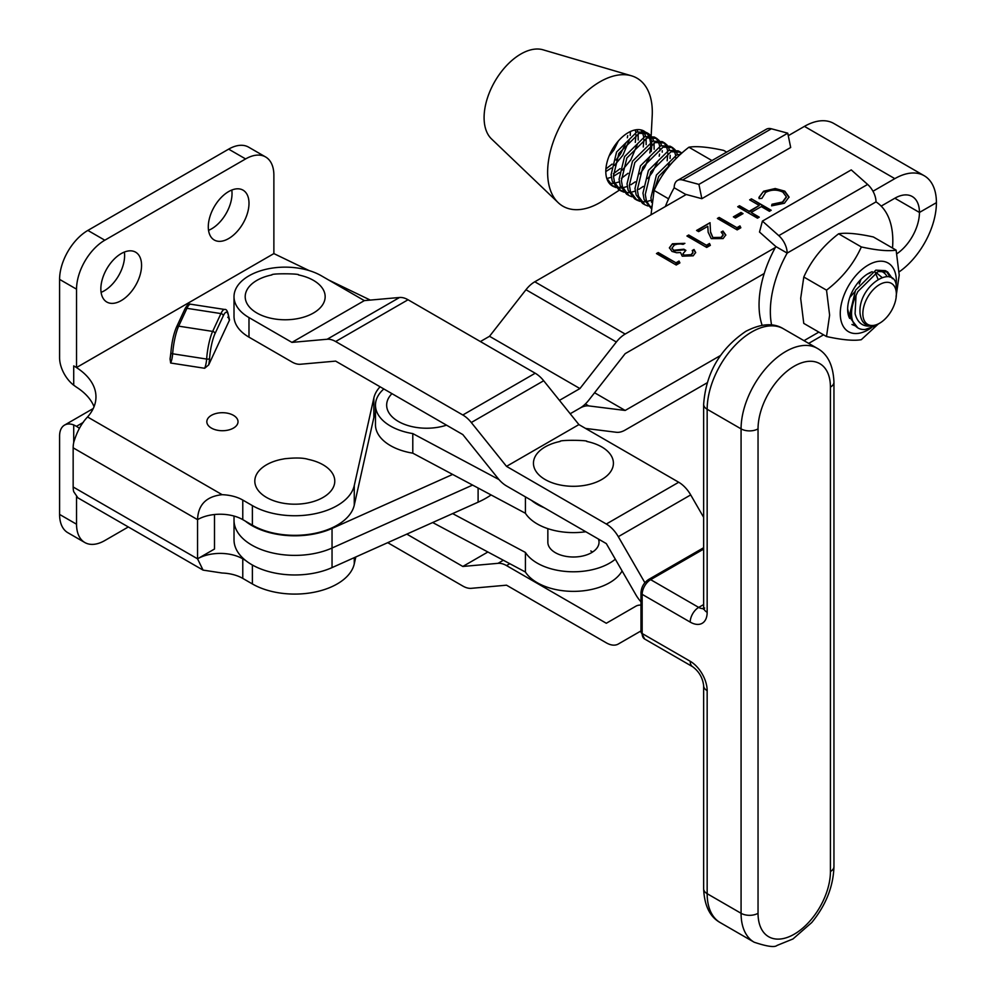 <?xml version="1.0" encoding="UTF-8"?>
<svg xmlns="http://www.w3.org/2000/svg" width="996" height="996" viewBox="0 0 996 996"><rect width="100%" height="100%" fill="white"/><g stroke="black" fill="none" stroke-linecap="round" stroke-linejoin="round"><path stroke-width="1.49" d="M684.949 195.253A86.54 49.999 -60 0 1 685.472 194.295L701.844 198.69L790.687 147.483L787.761 133.178L771.39 128.783A15.986 9.225 -120 0 0 766.335 129.231L677.492 180.438A15.986 9.225 60 0 1 682.546 179.99L698.918 184.385L787.761 133.178M698.918 184.385L701.844 198.69M665.365 206.533A86.54 49.999 -60 0 1 674.18 187.758A15.986 9.225 60 0 1 677.492 180.438M674.18 187.758L685.472 194.295M896.126 250.121L873.38 236.973C857.743 233.562 846.152 232.504 838.607 233.799C822.957 245.813 811.354 260.217 803.797 277.013L800.684 298.402L803.76 323.389L826.506 336.536L829.618 315.134L826.531 290.16C842.18 278.145 853.784 263.741 861.341 246.946C876.978 250.357 888.569 251.415 896.126 250.121L899.214 275.095L896.089 296.484M847.646 308.81L849.688 318.421A29.183 16.87 -60 0 1 847.646 309.258A29.183 16.87 -60 0 1 847.646 309.233A29.183 16.87 -60 0 1 868.288 273.551A29.183 16.87 -60 0 1 872.222 271.709M880.041 270.999A29.183 16.87 -60 0 1 887.025 276.502M881.871 277.324L875.895 272.369M870.342 272.842L867.641 273.962M849.775 297.505L854.705 291.878M859.287 283.997L861.005 279.278M877.986 279.179L875.335 272.643M896.064 285.964A39.628 22.896 120 0 0 896.35 281.233A39.628 22.896 120 0 0 868.325 264.998A39.628 22.896 120 0 0 840.263 313.503A39.628 22.896 120 0 0 871.338 327.784M838.607 233.799L861.341 246.946M803.797 277.013L826.531 290.16M878.323 323.974L861.279 339.698C853.784 341.005 842.193 339.947 826.506 336.536M305.897 503.291A39.977 23.082 180 0 1 256.756 488.227A39.977 23.082 180 0 1 281.283 459.393A39.977 23.082 180 0 1 281.32 459.393L284.632 458.758C295.538 457.587 303.431 457.799 308.299 459.393A39.977 23.082 180 0 1 334.756 481.852A39.977 23.082 180 0 1 305.897 503.291M446.519 425.168A39.977 23.082 180 0 1 411.858 426.587A39.977 23.082 180 0 1 391.963 393.644M644.873 582.71L618.304 536.682A23.991 13.844 60 0 0 606.315 524.02L506.516 466.365L471.295 422.516A23.991 13.844 60 0 0 462.816 414.996L335.64 341.528A23.991 13.844 60 0 0 327.161 339.25L399.558 297.48L364.337 300.618L321.384 275.805A51.17 29.544 180 0 0 249.012 275.792A51.17 29.544 180 0 0 234.01 296.684L234.01 316.28A51.17 29.544 0 0 0 248.988 337.158L248.988 317.575A51.17 29.544 180 0 1 234.01 296.684M399.558 297.48A23.991 13.844 60 0 1 408.036 299.759L535.213 373.226A23.991 13.844 60 0 1 543.692 380.746L578.913 424.595L678.712 482.251A23.991 13.844 60 0 1 690.701 494.912L703.649 517.347M387.718 542.671L462.816 586.046A23.991 13.844 -120 0 0 471.295 588.325L506.516 585.187L606.315 642.843A23.991 13.844 -120 0 0 618.304 644.026L640.988 630.929M640.988 605.12A23.991 13.844 -120 0 0 635.834 606.215L606.315 623.259L506.516 565.591A23.991 13.844 -120 0 0 498.037 563.325L503.354 560.25M406.816 534.117L462.816 566.463L498.037 563.325M618.304 644.026L640.988 630.941L618.304 644.026M640.988 601.808A23.991 13.844 60 0 1 635.834 594.737L606.315 543.604L506.516 485.948A23.991 13.844 60 0 1 498.037 478.429L462.816 434.58L335.64 361.112L300.419 364.25A23.991 13.844 -120 0 1 291.94 361.971L248.988 337.158M327.161 339.25L291.94 342.387L248.988 317.575M462.816 566.463L487.891 551.996M291.94 342.387L364.337 300.618M506.516 466.365L578.913 424.595M726.644 152.102L723.681 150.396C708.044 146.985 696.453 145.926 688.896 147.221C673.259 159.236 661.655 173.64 654.086 190.435L651.023 214.8M688.896 147.221L711.642 160.381M654.086 190.435L668.59 198.827M862.847 313.665A23.667 13.67 120 0 0 879.617 323.214A23.667 13.67 120 0 0 896.35 294.281A23.667 13.67 120 0 0 896.35 294.144A23.667 13.67 120 0 0 879.505 284.632A23.667 13.67 120 0 0 862.847 313.665M879.617 323.214L874.289 326.29L865.175 329.477A31.66 18.302 -60 0 1 858.104 328.045A31.66 18.302 -60 0 1 851.543 313.703A31.66 18.302 -60 0 1 856.037 295.426L855.078 313.69C858.042 324.733 865.2 328.406 876.567 324.708C867.03 327.634 861.54 323.961 860.096 313.678C857.257 284.931 897.844 260.902 896.363 289.487L896.35 294.281M856.037 295.426L857.855 291.554L878.136 271.497L887.648 271.97L885.32 270.638L875.82 270.153L855.539 290.209L850.074 312.844L851.194 319.255L857.867 327.908M854.991 325.754L851.953 324.497M680.579 154.231L676.682 154.99L656.401 175.047L650.936 197.681L651.571 202.337M651.06 208.102L646.404 200.831L645.284 194.419L650.749 171.785L671.043 151.728L680.542 152.201L681.837 153.11M680.542 152.201L678.226 150.869L668.714 150.384L648.433 170.441L642.968 193.075L644.088 199.486L651.06 208.313M651.16 206.458L649.268 206.284M647.898 205.985L644.848 204.728L638.436 196.224L637.316 189.813L642.781 167.179L663.075 147.122L672.574 147.595L675.089 149.761M672.574 147.595L670.258 146.263L660.746 145.777L640.465 165.834L635 188.468L636.12 194.88L642.532 203.383L644.848 204.728M651.185 200.283L646.665 201.59M644.997 201.802L641.3 201.678M639.93 201.379L636.892 200.121L630.468 191.618L629.36 185.206L634.826 162.572L655.107 142.515L664.606 142.988L667.133 145.155M664.606 142.988L662.29 141.656L652.791 141.171L632.497 161.228L627.032 183.862L628.152 190.273L634.564 198.777L636.892 200.121M635.759 199.387L638.984 200.333M670.221 155.301L670.059 158.451M669.474 162.149L667.905 167.639M655.704 187.074L654.248 188.481M631.962 196.772L628.924 195.515L622.512 187.011L621.392 180.6L626.858 157.966L647.139 137.909L656.638 138.382L659.165 140.548M656.638 138.382L654.322 137.05L644.823 136.564L624.542 156.621L619.076 179.255L620.184 185.667L626.609 194.17L628.924 195.515M667.158 160.804L667.88 153.048M643.267 186.426L638.822 189.365M635.261 191.07L630.729 192.377M629.061 192.589L625.376 192.465M623.994 192.166L620.956 190.908L614.544 182.405L613.424 175.993L618.89 153.359L639.171 133.302L648.682 133.775L651.197 135.942M648.682 133.775L646.354 132.443L636.855 131.958L616.574 152.014L611.108 174.649L612.216 181.06L618.64 189.564L620.956 190.908M619.836 190.174L623.048 191.12M647.836 178.521L652.43 172.296L657.721 161.414M659.19 156.198L659.576 154.069M887.648 271.97L892.491 278.706M890.113 277.199L886.44 271.398M653.538 192.39L658.717 176.392L677.915 156.721M681.227 153.658L679.334 151.629M675.948 150.956L677.529 154.741M675.861 158.725L675.836 157.654M675.624 155.364L674.367 151.006M673.632 149.612L671.366 147.022M667.98 146.35L669.561 150.135M667.656 150.757L666.399 146.4M665.664 145.005L663.398 142.416M660.012 141.743L661.593 145.528M662.253 150.695L662.228 152.164M659.9 150.832L659.912 148.441M659.688 146.151L658.443 141.793M657.696 140.399L655.43 137.809M652.056 137.137L653.637 140.922M654.036 142.889L654.135 149.238M651.222 151.591L651.944 143.835M651.72 141.544L650.475 137.187M649.728 135.792L647.462 133.203M651.16 135.892L652.206 115.797A73.965 42.741 120 0 0 631.489 75.808L543.019 49.8A51.979 30.029 120 0 0 520.659 54.133A51.979 30.029 120 0 0 487.903 96.612A51.979 30.029 120 0 0 491.489 138.905L558.146 202.611A73.965 42.741 120 0 0 600.264 202.4A73.965 42.741 120 0 0 603.14 200.632L619.487 190.062M631.489 75.808A73.965 42.741 120 0 0 599.667 81.971A73.965 42.741 120 0 0 553.054 142.416A73.965 42.741 120 0 0 558.146 202.611M645.209 131.883A31.66 18.302 120 0 0 644.063 131.111A31.66 18.302 120 0 0 628.078 132.742A31.66 18.302 120 0 0 606.701 178.172A31.66 18.302 120 0 0 612.353 185.928A31.66 18.302 120 0 0 615.665 187.173M617.034 187.373A31.66 18.302 120 0 0 620.745 187.198M613.387 173.752L620.072 168.71M635.299 142.378L636.008 134.622M635.797 132.331L635.261 129.916M605.805 171.561L611.395 168M614.42 165.448L622.886 155.214L629.646 139.116M630.231 135.419L630.393 132.269M621.355 178.359L628.028 173.316M643.267 146.985L643.976 139.228M643.752 136.938L642.507 132.58M641.773 131.186L640.826 129.878M613.449 176.329L619.363 172.607M622.388 170.055L630.841 159.821L637.614 143.723M638.199 140.025L638.112 133.676M637.701 131.709L637.017 129.667M639.893 173.852A31.66 18.302 120 0 0 648.184 158.738M649.815 152.923A31.66 18.302 120 0 0 650.575 147.221A31.66 18.302 120 0 0 650.6 144.582M650.4 142.117A31.66 18.302 120 0 0 649.205 137.373M648.483 135.817A31.66 18.302 120 0 0 646.28 132.817M646.167 144.632L646.08 138.282M645.669 136.315L644.088 132.53M643.229 131.335L642.221 130.264M606.838 178.558L611.357 177.251M611.868 185.567L615.092 186.513M609.44 183.252L613.138 183.376M614.806 183.164L619.325 181.857M606.514 168.473L612.104 164.103M615.976 160.095L620.558 153.87L625.862 142.988M627.331 137.772L627.717 135.643M635.299 181.82L630.854 184.758M627.293 186.464L622.774 187.771M621.093 187.983L617.408 187.858M616.026 187.559L612.988 186.302L606.701 178.172M639.868 173.914L644.462 167.689L649.753 156.808M618.304 141.034L613.872 150.06L609.079 156.061M892.516 248.029A86.54 49.999 120 0 0 876.007 201.889A15.986 9.225 -120 0 0 867.628 184.434L851.256 169.893L762.413 221.1L778.785 235.641A15.986 9.225 60 0 1 787.164 253.096L775.859 246.56A86.54 49.999 120 0 0 762.127 325.269M775.859 246.56L759.5 232.031L762.413 221.1M876.007 201.889L787.164 253.096A86.54 49.999 120 0 0 771.601 324.97M208.289 226.827A28.784 16.621 120 0 0 214.252 240.011A28.784 16.621 120 0 0 236.426 232.292A28.784 16.621 120 0 0 249 203.333A28.784 16.621 120 0 0 243.036 190.149A28.784 16.621 120 0 0 220.851 197.868A28.784 16.621 120 0 0 208.289 226.827M208.525 230.325A28.784 16.621 120 0 0 232.031 193.535A28.784 16.621 120 0 0 231.782 190.037M100.857 288.852A28.784 16.621 120 0 0 106.821 302.037A28.784 16.621 120 0 0 129.007 294.318A28.784 16.621 120 0 0 141.569 265.347A28.784 16.621 120 0 0 135.605 252.175A28.784 16.621 120 0 0 113.419 259.881A28.784 16.621 120 0 0 100.857 288.852M101.106 292.351A28.784 16.621 120 0 0 124.612 255.561A28.784 16.621 120 0 0 124.363 252.063M233.45 415.344A15.587 9.001 0 0 0 216.456 413.39A15.587 9.001 0 0 0 206.832 421.706A15.587 9.001 0 0 0 211.401 428.081A15.587 9.001 0 0 0 228.383 430.035A15.587 9.001 0 0 0 238.019 421.706A15.587 9.001 0 0 0 233.45 415.344M59.586 279.39A39.977 23.082 -60 0 1 87.86 230.425L104.817 240.21A39.977 23.082 120 0 0 76.543 289.176L59.586 279.39L59.586 357.726A23.991 13.844 -120 0 0 73.716 385.203L76.468 387.158A75.957 43.861 180 0 1 94.047 406.692M76.543 289.176L76.543 367.524L73.716 365.893A75.957 43.861 180 0 1 95.965 396.906A75.957 43.861 180 0 1 87.548 416.963L222.158 494.688A31.984 18.463 180 0 1 242.775 500.054L242.775 519.638L252.386 525.191A59.972 34.623 0 0 0 314.138 533.483A59.972 34.623 0 0 0 354.265 505.146L373.849 417.573A55.975 32.32 180 0 1 375.467 412.991M242.775 519.638A31.984 18.463 0 0 0 197.544 519.638L197.544 558.818L203.06 570.11L222.158 573.024A31.984 18.463 0 0 1 242.775 578.402L252.386 583.955A59.972 34.623 0 0 0 314.138 592.234A59.972 34.623 0 0 0 354.265 563.898L355.821 556.951M76.543 367.524L273.875 253.594L309.034 270.551M242.775 500.054L252.386 505.607A59.972 34.623 0 0 0 314.138 513.899A59.972 34.623 0 0 0 354.265 485.55L373.849 397.989A55.975 32.32 180 0 1 380.086 386.784M370.313 300.095L328.668 280.013M228.607 315.844L229.553 319.953A10.396 2.191 -81.2 0 1 228.657 317.45A21.588 4.557 98.8 0 0 223.253 315.894L214.974 333.735A21.588 4.557 98.8 0 0 209.558 358.61A10.396 2.191 -81.2 0 1 208.674 364.922L229.553 319.953M208.674 364.922L204.641 368.271L170.665 363.017L170.055 358.946A10.396 2.191 98.8 0 0 170.914 353.02M170.951 352.634A2.403 0.872 4 0 0 170.876 352.821L170.055 358.946M214.501 514.521L214.501 549.02L197.544 558.818A31.984 18.463 180 0 1 242.775 558.818L242.775 578.402M104.817 240.21L245.601 158.937L228.644 149.139A39.977 23.082 -60 0 1 248.626 147.159L265.596 156.957A39.977 23.082 120 0 1 273.875 175.259L273.875 253.594M228.644 149.139L87.86 230.425M79.406 428.33A75.957 43.861 0 0 0 76.468 426.325L73.716 424.931A23.991 13.844 -120 0 0 64.553 425.093A23.991 13.844 -120 0 0 59.586 436.074L59.586 514.422A39.977 23.082 120 0 0 67.865 532.723L84.822 542.521A39.977 23.082 -60 0 1 76.543 524.22L76.543 496.817M222.158 494.688C206.346 496.382 198.142 504.698 197.544 519.638L73.156 447.827A23.991 13.844 -60 0 1 73.716 442.485C76.829 431.891 81.448 423.387 87.548 416.963M203.06 570.11L77.937 497.875L73.716 491.688A23.991 13.844 -60 0 1 73.156 486.994L197.544 558.818M73.156 447.827L73.156 486.994M245.439 560.35L242.775 558.818M265.596 156.957A39.977 23.082 120 0 0 245.601 158.937M84.822 542.521A39.977 23.082 -60 0 0 104.817 540.542L128.322 526.959M499.021 479.586L412.792 433.584A51.17 29.544 180 0 1 391.901 426.836A51.17 29.544 180 0 1 375.467 405.135L375.467 424.719A51.17 29.544 0 0 0 391.901 446.42A51.17 29.544 0 0 0 412.792 453.168L525.415 513.264A51.17 29.544 0 0 0 538.699 524.755A51.17 29.544 0 0 0 585.773 531.74M375.467 405.135A51.17 29.544 180 0 1 383.834 388.95M544.227 507.736A51.17 29.544 180 0 1 538.699 505.171A51.17 29.544 180 0 1 531.403 500.316M525.415 513.264L525.415 496.867M598.422 539.048A25.585 14.778 180 0 1 599.032 542.235A25.585 14.778 180 0 1 583.693 555.768A25.585 14.778 180 0 1 556.067 553.079A25.585 14.778 180 0 1 547.85 542.235L547.85 528.652M622.102 570.957A51.17 29.544 180 0 1 538.699 583.519A51.17 29.544 180 0 1 525.415 572.028L525.415 552.431L452.632 513.6M615.329 559.204A51.17 29.544 180 0 1 538.699 563.935A51.17 29.544 180 0 1 525.415 552.431M525.415 572.028L432.675 522.539M590.802 550.975A25.585 14.778 180 0 1 592.595 552.021M412.792 453.168L412.792 433.584M245.39 521.157A60.768 35.084 0 0 0 251.789 525.502A60.768 35.084 0 0 0 332.042 528.44L332.042 567.608A60.768 35.084 0 0 1 251.789 564.67A60.768 35.084 0 0 1 234.023 539.882L234.023 520.298A60.768 35.084 180 0 0 251.789 545.086A60.768 35.084 180 0 0 332.042 548.024L472.59 485.077L332.042 548.024A60.768 35.084 180 0 1 251.789 545.086A60.768 35.084 180 0 1 234.023 520.298L234.023 516.065M691.137 254.665L692.942 252.324L692.232 250.519L694.013 249.486L695.656 252.474L693.191 255.823L682.26 256.184L680.505 252.498L676.682 252.76L671.976 251.415L669.399 247.755L672.449 243.771L684.887 243.335L683.107 244.356L678.824 243.671L674.454 244.966L672.026 248.004L673.582 250.282L683.866 249.199L685.895 250.37L683.007 253.656L684.053 255.163L691.137 254.665L691.137 255.312L692.917 252.66M721.154 237.359L723.121 234.757L721.179 232.08L722.959 231.047L725.785 234.931L723.096 238.579L711.231 238.629L708.144 232.217L707.82 226.316L698.607 231.62L696.578 230.45L710.036 222.693L710.534 231.856L712.85 237.521L721.154 237.359L721.154 238.007L723.096 235.081M740.999 212.459L743.028 213.63L735.409 218.024L733.38 216.842L740.999 212.459L742.468 213.953M784.412 203.246L771.626 205.836L772 204.255L782.495 202.014L786.342 196.785L782.868 192.104C777.042 189.377 771.302 189.477 765.638 192.402L761.853 198.391L759.126 198.602L758.964 197.37L763.596 191.232L775.224 188.53L784.786 191.157L789.056 197.021L784.412 203.246M872.982 191.244L894.819 178.645A58.776 33.964 -60 0 1 924.251 175.757L833.851 123.492A58.776 33.964 120 0 0 804.432 126.38L788.272 135.693M686.244 194.494L534.79 281.793A23.991 13.857 120 0 0 525.975 289.724L489.522 336.287L480.396 341.553M559.441 400.367L579.921 388.565L616.362 342.002A23.991 13.857 -60 0 1 625.177 334.058L775.336 247.518M751.42 198.839L771.19 210.268L769.422 211.301L761.305 206.608L751.146 212.459L759.263 217.153L757.483 218.174L737.712 206.745L739.493 205.724L749.117 211.289L759.276 205.437L749.652 199.86L751.42 198.839L770.63 210.604M739.966 225.93L740.837 227.773L737.177 229.889L717.394 218.448L719.174 217.427L736.916 227.686L739.966 225.93L740.588 227.91M709.501 243.497L710.36 245.34L706.699 247.444L686.929 236.015L688.709 234.994L706.45 245.253L709.501 243.497L710.123 245.477M679.023 261.052L679.895 262.894L676.234 265.011L656.464 253.569L658.232 252.548L675.985 262.807L679.023 261.052L679.658 263.044M720.394 355.572L625.177 410.452L588.736 405.907A23.979 13.857 120 0 0 579.921 408.148L570.198 413.751L579.921 408.148A23.979 13.857 -60 0 0 588.736 400.218L625.177 353.655L764.206 273.514M924.251 175.757A58.776 33.964 -60 0 1 936.414 202.661L919.445 212.447A34.785 20.094 120 0 0 912.236 196.523A34.785 20.094 120 0 0 894.819 198.241L881.186 206.097M899.151 271.871A58.776 33.964 120 0 0 936.414 202.661L919.445 212.447L894.844 198.229L919.445 212.447A34.785 20.094 -60 0 1 896.873 253.756M579.921 388.565L489.522 336.287M332.042 528.44L452.632 474.432M771.776 205.848L772 204.255M772 204.902L782.495 202.661L782.495 202.014M782.495 202.661L786.33 197.108M758.977 197.706L763.596 191.232M763.596 191.892L775.224 188.53M775.224 189.178L784.786 191.817L784.786 191.157M784.786 191.817L789.044 197.345M758.691 217.477L751.146 212.459M738.273 207.068L739.493 205.724M739.493 206.371L749.117 211.289M749.117 211.936L759.276 205.437M750.212 200.196L751.42 199.486M733.952 217.178L740.999 213.107M717.967 218.771L719.174 217.427M719.174 218.074L736.916 227.686M736.916 228.345L739.966 226.59M721.689 232.442L722.959 231.047M722.959 231.707L725.773 235.255M697.138 230.773L710.036 222.693M710.036 223.353L710.534 231.856M710.534 232.504L712.85 237.521M712.85 238.169L721.154 238.007M687.489 236.338L688.709 234.994M688.709 235.641L706.45 245.253M706.45 245.9L709.501 244.145M692.531 250.992L694.013 249.486M694.013 250.145L695.631 252.797M669.424 248.079L672.449 243.771M672.449 244.418L684.202 243.734M672.051 248.34L673.582 250.282M673.582 250.942L683.866 249.847L683.866 249.199M683.866 249.847L685.348 250.706M683.044 253.98L684.053 255.163M684.053 255.823L691.137 255.312M657.024 253.905L658.232 252.548M658.232 253.208L675.985 262.807M675.985 263.467L679.023 261.711M585.561 428.429L616.362 432.276A23.991 13.857 120 0 0 625.177 430.048L707.06 382.85M625.177 410.452L594.575 392.76M332.042 567.608L478.105 502.183A83.963 48.468 0 0 0 491.09 494.95M586.756 441.465A39.977 23.082 180 0 1 586.831 441.477A39.977 23.082 180 0 1 612.428 458.135A39.977 23.082 180 0 1 582.262 485.737A39.977 23.082 180 0 1 534.441 468.319A39.977 23.082 180 0 1 560.038 441.477A39.977 23.082 180 0 1 560.15 441.452M298.501 274.921A39.977 23.082 180 0 1 298.576 274.946A39.977 23.082 180 0 1 324.235 291.753A39.977 23.082 180 0 1 293.733 319.243A39.977 23.082 180 0 1 246.124 301.626A39.977 23.082 180 0 1 271.784 274.946A39.977 23.082 180 0 1 271.896 274.921M682.546 179.99L771.39 128.783M720.245 922.62C709.887 916.893 704.359 905.625 703.649 888.806L703.649 685.758A11.989 6.922 0 0 0 707.16 690.664L707.16 893.698A63.171 36.479 120 0 0 720.245 922.62L754.159 942.216A63.171 36.479 -60 0 1 741.074 913.295L741.074 428.865A63.171 36.479 -60 0 1 785.757 351.501A63.171 36.479 -60 0 1 817.355 348.388C827.713 354.103 833.241 365.37 833.951 382.203A11.989 6.922 180 0 1 830.427 387.095A51.17 29.556 120 0 0 794.235 366.192A51.17 29.556 120 0 0 758.043 428.865L758.043 913.295A51.17 29.556 120 0 0 794.235 934.198A51.17 29.556 120 0 0 830.427 871.525L830.427 387.095M758.043 428.865A11.989 6.922 180 0 1 741.074 428.865L707.16 409.269A11.989 6.922 180 0 1 703.649 404.376C705.915 373.201 719.984 348.849 745.855 331.319C761.044 323.513 773.581 322.667 783.441 328.792A63.171 36.479 120 0 0 751.843 331.917A63.171 36.479 120 0 0 707.16 409.269L707.16 612.316A11.989 6.922 180 0 1 703.649 607.423L703.425 609.228L704.682 608.008M506.516 565.591L509.815 563.699M707.16 612.316A23.991 13.844 -120 0 1 690.203 622.102L642.159 594.351L642.159 633.518L690.203 661.269A23.991 13.844 -120 0 1 707.16 690.664M758.043 913.295A11.989 6.922 180 0 1 741.074 913.295L707.16 893.698A11.989 6.922 0 0 1 703.649 888.806M335.64 341.528L408.036 299.759M462.816 414.996L535.213 373.226M471.295 422.516L543.692 380.746M606.315 524.02L678.712 482.251M618.304 536.682L690.701 494.912M703.649 549.082L650.649 579.66L698.694 607.411L703.649 604.547M703.649 685.758C702.728 677.853 699.068 671.516 692.693 666.76A11.989 6.922 -60 0 1 690.203 661.269M640.988 592.72C641.374 587.042 643.926 582.623 648.645 579.46A3.996 2.303 60 0 1 650.649 579.66A11.989 6.922 120 0 0 642.159 594.351A3.996 2.303 180 0 1 640.988 592.72L640.988 631.887A3.996 2.303 180 0 0 642.159 633.518A11.989 6.922 120 0 0 644.649 639.009L692.693 666.76M703.599 608.444A11.989 6.922 60 0 1 698.694 607.411A11.989 6.922 -60 0 0 690.203 622.102M833.951 382.203L833.951 866.632A11.989 6.922 180 0 1 830.427 871.525M867.628 184.434L778.785 235.641M818.849 332.104L803.996 340.669M73.716 365.893L73.716 385.203M252.386 505.607L252.386 525.191M354.265 485.55L354.265 505.146M373.849 397.989L373.849 417.573M73.716 424.931L73.716 442.485M76.543 524.22L59.586 514.422M252.386 565.018L252.386 583.955M354.265 557.648L354.265 563.898M83.216 422.441L76.468 426.325M223.253 315.894A2.403 1.892 -155.1 0 0 220.938 313.578L186.949 308.324L178.67 326.153L212.658 331.407L220.938 313.578A23.991 5.067 -81.2 0 1 224.598 309.457L190.622 304.203A23.991 5.067 98.8 0 0 186.949 308.324A2.403 1.892 24.9 0 0 184.77 309.27C186.875 305.162 188.817 303.469 190.622 304.203M176.354 327.759A2.403 1.892 24.9 0 1 178.67 326.153A23.991 5.067 98.8 0 0 172.657 353.792L206.645 359.058A23.991 5.067 -81.2 0 1 212.658 331.407A2.403 1.892 -155.1 0 1 214.974 333.735M204.641 368.271A7.993 1.693 98.8 0 0 206.645 359.058A2.403 0.872 -176 0 0 209.558 358.61M184.77 309.27L176.504 327.099C173.603 333.897 171.723 342.462 170.876 352.821A2.403 0.872 4 0 0 172.657 353.792A7.993 1.693 -81.2 0 1 170.665 363.017M228.657 317.45A2.403 1.818 -5.7 0 0 228.731 316.865C227.885 311.437 226.515 308.972 224.598 309.457M894.819 178.645L804.432 126.38M625.177 334.058L534.79 281.793M616.362 342.002L525.975 289.724M588.736 405.907L585.362 403.965M478.105 488.015L478.105 502.183M817.355 348.388L783.441 328.792M703.649 404.376L703.649 607.423M754.159 942.216C766.982 946.511 774.614 947.594 777.042 945.441L792.965 938.967L811.74 922.545C825.921 905.177 833.328 886.54 833.951 866.632M648.645 579.46L703.649 547.725M640.988 631.887L644.649 639.009M650.575 147.221L650.712 144.52M650.849 141.905L651.023 138.593M612.988 186.302L612.353 185.928M823.543 334.818L808.69 343.383M93.251 408.522L64.553 425.093M227.723 317.263L228.956 318.048L228.731 316.865M786.342 196.785L786.342 197.432M723.121 234.757L723.121 235.405M692.942 252.324L692.942 252.972M672.026 248.004L672.026 248.664M683.007 253.656L683.007 254.316M560.038 441.477C559.067 439.746 589.209 440.145 586.831 441.477M599.032 542.235L599.032 539.396M271.784 274.946C270.8 273.215 300.966 273.614 298.576 274.946"/></g></svg>
